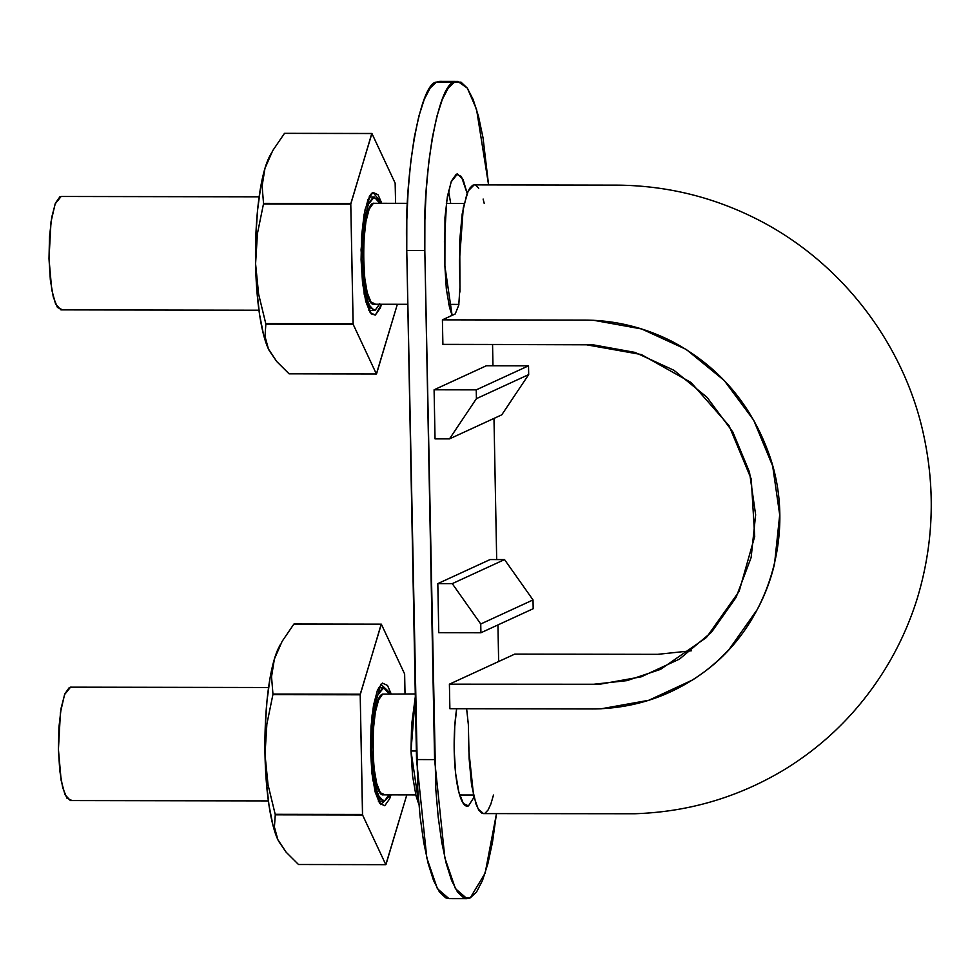 <?xml version="1.0" encoding="UTF-8"?>
<svg xmlns="http://www.w3.org/2000/svg" width="980" height="980" viewBox="0 0 980 980"><rect width="100%" height="100%" fill="white"/><g stroke="black" fill="none" stroke-linecap="round" stroke-linejoin="round"><path stroke-width="1.47" d="M466.627 708.736L468.391 724.943L468.893 751.317L473.597 795.797L478.166 808.966L483.471 813.596L634.599 813.743C688.364 812.016 738.234 797.34 784.233 769.717C820.677 747.434 851.167 718.695 875.679 683.489C893.846 657.36 907.701 629.025 917.243 598.498C933.45 544.758 935.594 490.27 923.662 435.022C905.214 348.562 846.634 267.111 763.2 222.411C717.789 198.23 669.561 185.808 618.515 185.147L474.173 184.889L468.232 190.929L463.283 207.625L459.473 260.631L459.975 287.005L458.775 305.062L455.222 313.955L442.409 319.848L585.121 320.093C615.501 320.313 644.546 327.467 672.28 341.555C718.842 366.434 751.17 404.164 769.251 454.757C796.887 532.569 768.859 624.836 704.081 672.023C670.945 696.266 633.778 708.577 592.594 708.957L449.881 708.712L449.404 684.175L449.881 708.712L595.252 708.944L601.267 708.773L648.785 700.271L692.542 679.985C706.053 671.423 718.316 661.12 729.353 649.079L757.332 609.438C765.074 594.872 770.807 579.646 774.555 563.745L779.7 514.868L772.669 465.966L753.694 420.2L724.196 380.461L686.196 349.419L641.655 328.974L593.807 320.313L587.792 320.117L442.409 319.848L442.887 344.372L442.409 319.848L455.541 313.759M459.963 292.028L459.73 240.504L462.193 213.946L466.774 194.457L469.591 188.442L472.617 185.293L474.259 184.889M475.704 185.269L478.718 188.282M483.128 199.075L484.23 203.472M493.479 795.05L490.87 804.029L488.052 810.043L485.027 813.204M483.557 813.596L481.94 813.216L478.914 810.215L476.096 804.347L471.564 785.017L469.126 758.618L468.293 722.15M449.404 684.175L514.757 654.113L449.404 684.175L599.662 684.261L641.214 676.825L679.495 659.087L711.578 632.137L736.041 597.482L751.133 557.534L755.641 514.818L749.492 472.091L732.869 432.094L707.07 397.341L673.946 370.281L634.991 352.396L593.145 344.825L442.887 344.372L585.599 344.629L641.361 354.552L691.059 382.506L729.059 425.712L751.244 479.049L754.71 536.44L739.153 591.32L706.458 637.478L660.581 669.352L627.004 680.622L592.116 684.432L449.404 684.175M659.699 654.346L514.757 654.113L657.47 654.358L691.353 650.781M407.398 203.338L374.287 203.289C360.358 199.846 360.187 307.585 374.115 304.253L407.79 304.302M415.79 794.915L383.437 794.854C370.269 797.879 369.423 697.05 382.604 694.122L415.275 693.95M388.999 794.866L384.65 800.844L379.971 798.663L375.83 788.226L372.878 771.113L371.543 749.945L372.045 727.932L374.299 708.418L377.974 694.391L382.494 687.985L387.174 690.165L389.146 693.901L383.67 687.715L377.68 695.151L373.564 713.085L371.543 749.945L374.299 781.036L378.121 795.197L383.474 801.113L384.65 800.844L389.17 794.425M382.604 694.122L378.586 699.916L375.316 712.362L373.319 729.72L373.123 756.891M374.041 768.173L376.688 783.4L380.363 792.759L384.54 794.609M268.569 687.507L70.548 687.164L64.558 694.6L60.442 712.534L58.42 749.394L61.164 780.497L64.986 794.645L70.352 800.562L268.361 800.905M69.359 687.433L64.839 693.852L61.177 707.879L58.923 727.38L58.42 749.394L59.756 770.574L62.708 787.675L66.848 798.112L71.528 800.293M379.542 304.253L375.23 310.158L370.55 307.977L366.41 297.54L363.458 280.427L362.122 259.259L362.625 237.246L364.879 217.732L368.554 203.705L373.062 197.299L377.753 199.479L379.762 203.289L374.25 197.029L368.26 204.465L364.144 222.399L362.122 259.259L364.879 290.35L368.701 304.511L374.054 310.427L375.23 310.158L379.75 303.739M363.409 251.75L364.634 277.512L367.255 292.75L370.954 301.987L375.168 303.996M373.184 203.534L369.154 209.157L365.908 221.688L363.702 242.06M259.149 196.821L61.128 196.478L55.137 203.914L51.009 221.847L49 258.708L51.744 289.811L55.566 303.959L60.919 309.876L258.94 310.219M59.939 196.747L55.419 203.166L51.756 217.193L49.502 236.695L49 258.708L50.335 279.888L53.288 296.989L57.428 307.426L62.108 309.607M442.923 82.112L436.492 82.1L430.171 87.98L424.205 99.531L418.827 116.289L414.246 137.641L410.632 162.754L408.121 190.647L406.81 220.267L406.761 250.476L417.737 789.182L420.151 817.1L423.679 842.212L428.187 863.588L433.503 880.371L439.42 891.947L445.716 897.852L449.097 898.599M498.649 661.524L497.938 624.922L498.649 661.524M496.689 559.58L493.981 418.423L496.689 559.58M492.965 365.76L492.56 344.47L492.965 365.76M457.77 81.401L454.549 82.136L436.492 82.1L439.702 81.365L457.77 81.401L467.338 88.127L476.537 109.307L488.579 184.914L483.03 137.788L478.522 116.412L473.205 99.629L467.288 88.053L460.98 82.149L454.549 82.136L448.24 88.016L442.274 99.556L436.896 116.326L432.315 137.678L428.689 162.778L426.178 190.684L424.879 220.304L424.818 250.5L435.794 789.219L438.207 817.124L441.735 842.249L446.255 863.613L451.572 880.408L457.488 891.984L463.785 897.888L470.216 897.901L476.537 892.02L482.503 880.469L487.881 863.711L492.462 842.359L496.48 813.62L485.125 873.18L470.216 897.901L467.007 898.636L455.443 888.701L444.859 857.917L434.593 759.598L416.537 759.561L434.593 759.598L424.818 250.5L406.761 250.476L424.818 250.5C421.902 175.31 438.256 82.712 454.549 82.136L436.492 82.1C420.187 82.688 403.846 175.285 406.761 250.476L416.537 759.561L426.802 857.892L437.386 888.676L448.938 898.599L467.007 898.636M438.758 632.688L437.815 583.615L490.098 559.568L504.541 559.592L452.258 583.639L480.739 623.99L480.911 632.761L533.181 608.715L480.911 632.761L438.758 632.688L480.911 632.761L480.739 623.99L452.258 583.639L437.815 583.615L452.258 583.639L504.541 559.592L533.022 599.932L533.181 608.715L533.022 599.932L480.739 623.99L533.022 599.932L504.541 559.592L490.098 559.568L437.815 583.615L438.758 632.688M457.611 173.84L451.094 181.925L446.623 201.415L444.43 241.484L444.896 266.021L452.111 315.376L449.563 307.634L446.341 289.039L444.896 266.021L444.969 217.56L447.419 196.355L451.413 181.104L456.325 174.134L461.409 176.51L467.166 193.415L463.087 179.524L457.427 173.84M468.452 805.891L463.356 803.527L458.861 792.183L455.651 773.588L454.205 750.57L454.745 726.645L456.656 708.724A61.63 13.12 -89.9 0 0 455.859 775.401A61.63 13.12 -89.9 0 0 468.452 805.891L473.965 797.34M435.034 438.869L434.091 389.795L486.374 365.748L528.526 365.822L476.243 389.869L476.415 398.652L449.489 438.893L501.76 414.834L449.489 438.893L476.415 398.652L528.686 374.593L476.415 398.652L476.243 389.869L434.091 389.795L476.243 389.869L528.526 365.822L528.686 374.593L501.76 414.834L528.686 374.593L528.526 365.822L486.374 365.748L434.091 389.795L435.034 438.869L449.489 438.893L435.034 438.869M418.889 804.507L416.035 795.919L412.568 775.829L411 750.974L411.588 725.139L415.324 696.731L411 750.974L416.365 750.986L411 750.974L418.889 804.482M448.546 190.745L450.702 203.424M270.125 155.489L264.955 168.364L260.68 187.058L257.556 210.271L255.829 236.45L255.584 263.779A104.774 22.307 90.1 0 0 268.434 348.966L264.992 336.41L265.85 324.147A120.797 25.725 -89.9 0 1 265.776 323.633L258.61 294.074L255.584 263.779L257.446 233.473L263.473 203.963A120.797 25.725 -89.9 0 1 263.534 203.375L262.101 186.041L264.955 168.364A104.774 22.307 90.1 0 0 255.584 263.779L256.858 290.423L259.565 314.543L263.51 334.511L268.434 348.966A104.774 22.307 90.1 0 0 269.243 350.632L269.316 350.767M269.647 156.335A104.774 22.307 90.1 0 0 264.955 168.364L272.697 150.675L284.47 133.39L371.775 133.537L350.779 204.11L263.473 203.963L257.446 233.473L255.584 263.779L258.61 294.074L265.776 323.633L353.082 323.78L350.779 204.11A120.797 25.725 -89.9 0 1 350.84 203.534L263.534 203.375A120.797 25.725 90.1 0 0 263.473 203.963L350.779 204.11L353.155 324.307L265.85 324.147L264.992 336.41L268.434 348.966L276.728 361.522L289.088 373.821L376.394 373.98L353.155 324.307A120.797 25.725 -89.9 0 1 353.082 323.78L265.776 323.633A120.797 25.725 90.1 0 0 265.85 324.147L353.155 324.307L376.394 373.98L397.353 304.29L376.528 373.907A120.797 25.725 -89.9 0 1 376.394 373.98L289.088 373.821L276.728 361.522L269.218 350.558M395.148 183.15A120.797 25.725 -89.9 0 1 395.222 183.677L395.602 203.326L395.148 183.15L371.91 133.476L284.604 133.329A120.797 25.725 90.1 0 0 284.47 133.39A120.797 25.725 -89.9 0 1 284.604 133.329L371.91 133.476L395.148 183.15M371.775 133.537A120.797 25.725 -89.9 0 1 371.91 133.476L350.84 203.534L263.534 203.375L262.101 186.041L264.955 168.364L272.697 150.675L284.47 133.39L371.775 133.537M381.784 203.301L378.06 194.763L372.976 192.386L368.063 199.357L364.07 214.608L361.62 235.813L361.081 259.737L362.526 282.755L365.736 301.35L370.232 312.694L375.328 315.058L380.24 308.088L381.575 304.266L375.328 315.058L371.187 313.87L364.217 294.355L361.057 249.827L365.099 209.426L371.396 193.575L372.976 192.386L381.784 203.301M369.901 195.571L372.976 192.386M279.545 646.175L274.388 659.05L270.1 677.744L266.977 700.957L265.249 727.136L265.004 754.465A104.774 22.307 90.1 0 0 277.855 839.652L274.412 827.096L275.27 814.833A120.797 25.725 -89.9 0 1 275.196 814.319L268.03 784.76L265.004 754.465L266.866 724.159L272.893 694.649A120.797 25.725 -89.9 0 1 272.954 694.061L271.534 676.739L274.388 659.05A104.774 22.307 90.1 0 0 265.004 754.465L266.278 781.109L268.986 805.229L272.93 825.197L277.855 839.652A104.774 22.307 90.1 0 0 278.663 841.318L278.749 841.452M279.067 647.02A104.774 22.307 90.1 0 0 274.388 659.05L282.118 641.361L293.89 624.076L381.196 624.223L360.199 694.808L272.893 694.649L266.866 724.159L265.004 754.465L268.03 784.76L275.196 814.319L362.502 814.466L360.199 694.808A120.797 25.725 -89.9 0 1 360.26 694.22L272.954 694.061A120.797 25.725 90.1 0 0 272.893 694.649L360.199 694.808L362.576 814.992L275.27 814.833L274.412 827.096L277.855 839.652L286.148 852.208L298.508 864.507L385.814 864.666L362.576 814.992A120.797 25.725 -89.9 0 1 362.502 814.466L275.196 814.319A120.797 25.725 90.1 0 0 275.27 814.833L362.576 814.992L385.814 864.666L406.798 794.903L385.949 864.605A120.797 25.725 -89.9 0 1 385.814 864.666L298.508 864.507L286.148 852.208L278.639 841.244M404.569 673.836A120.797 25.725 -89.9 0 1 404.642 674.363L405.022 693.926L404.569 673.836L381.33 624.162L294.025 624.015A120.797 25.725 90.1 0 0 293.89 624.076A120.797 25.725 -89.9 0 1 294.025 624.015L381.33 624.162L404.569 673.836M381.196 624.223A120.797 25.725 -89.9 0 1 381.33 624.162L360.26 694.22L272.954 694.061L271.534 676.739L274.388 659.05L282.118 641.361L293.89 624.076L381.196 624.223M391.179 693.901L387.492 685.449L382.396 683.072L377.484 690.043L373.502 705.294L371.04 726.499L370.501 750.423L371.947 773.441L375.168 792.036L379.664 803.38L384.748 805.744L389.66 798.774L391.032 794.866L380.608 804.556L372.817 780.08L370.501 750.423L372.094 714.996L380.816 684.261L391.179 693.901M464.165 203.436L446.341 203.411M458.897 304.4L448.791 304.376M459.645 794.988L473.413 795.013M383.29 801.113L378.329 801.101M383.511 687.715L378.525 687.703M373.87 310.427L368.909 310.415M374.091 197.029L369.105 197.017M269.549 156.518L270.982 153.787M278.969 647.204L280.403 644.485"/></g></svg>
